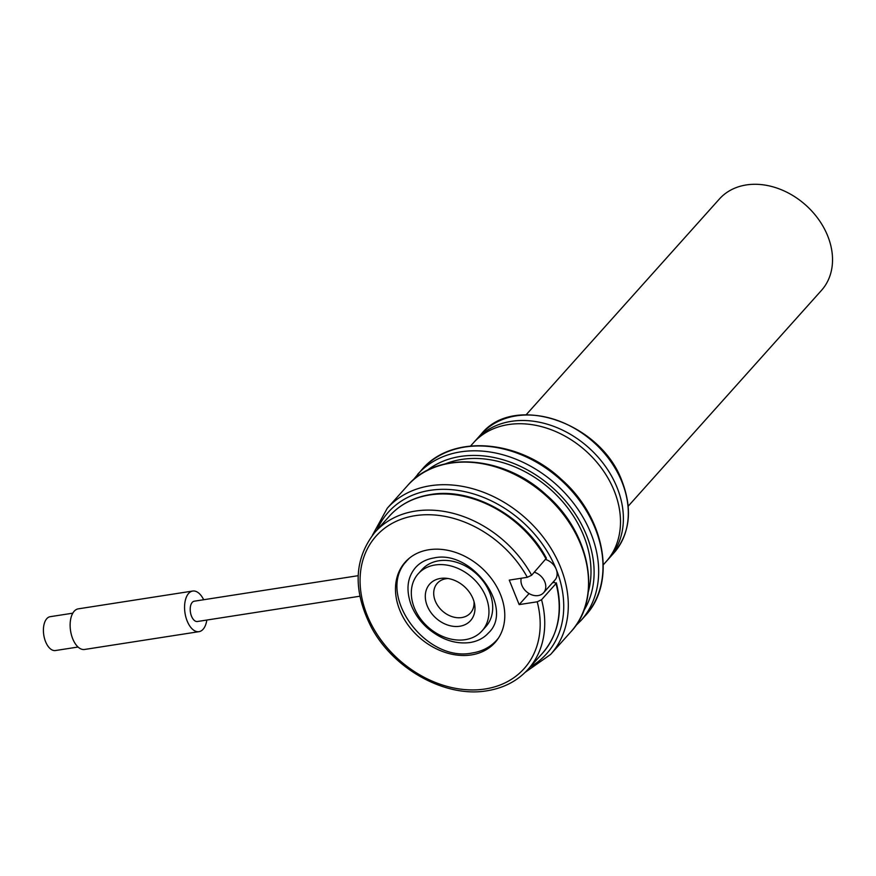 <?xml version="1.0" encoding="UTF-8"?>
<svg xmlns="http://www.w3.org/2000/svg" width="876" height="876" viewBox="0 0 876 876"><rect width="100%" height="100%" fill="white"/><g stroke="black" fill="none" stroke-linecap="round" stroke-linejoin="round"><path stroke-width="1.31" d="M552.548 582.748L554.563 582.43L556.008 583.591L541.554 599.731L537.218 601.801A99.327 76.924 41.8 0 1 485.14 688.985A99.327 76.924 41.8 0 1 367.164 615.248A99.327 76.924 41.8 0 1 415.125 515.679A99.327 76.924 41.8 0 1 527.319 577.295L509.263 580.109L519.161 604.604L537.218 601.801M556.326 582.814L556.008 583.591A102.755 79.585 41.8 0 1 542.583 653.135C558.658 634.158 563.246 610.714 556.337 582.814M428.89 549.745A60.28 46.691 41.8 0 1 492.564 580.142A60.28 46.691 41.8 0 1 495.039 642.546A60.28 46.691 41.8 0 1 471.376 654.919A60.28 46.691 41.8 0 1 407.701 624.522A60.28 46.691 41.8 0 1 405.227 562.118A60.28 46.691 41.8 0 1 428.89 549.745M405.5 562.491A60.28 46.691 41.8 0 1 407.187 560.092M496.834 640.378A60.28 46.691 41.8 0 1 494.633 642.316M418.235 573.769L422.002 569.575A42.815 33.157 41.8 0 1 438.799 560.782A42.815 33.157 41.8 0 1 484.023 582.376A42.815 33.157 41.8 0 1 485.786 626.701L482.03 630.895A42.815 33.157 41.8 0 1 465.222 639.677A42.815 33.157 41.8 0 1 419.998 618.095A42.815 33.157 41.8 0 1 418.235 573.769A42.815 33.157 41.8 0 1 435.043 564.987A42.815 33.157 41.8 0 1 480.267 586.57A42.815 33.157 41.8 0 1 482.03 630.895M459.79 626.241A27.397 21.221 41.8 0 1 427.247 605.896A27.397 21.221 41.8 0 1 440.475 578.434A27.397 21.221 41.8 0 1 445.698 578.226A27.397 21.221 41.8 0 1 474.584 604.09A27.397 21.221 41.8 0 1 459.79 626.241M474.025 601.702A22.261 17.246 41.8 0 1 470.478 612.992A22.261 17.246 41.8 0 1 461.74 617.558A22.261 17.246 41.8 0 1 438.219 606.334A22.261 17.246 41.8 0 1 437.31 583.285A22.261 17.246 41.8 0 1 446.037 578.718A22.261 17.246 41.8 0 1 448.14 578.521M527.319 577.295L531.644 575.236L546.394 558.22C524.166 516.052 471.923 487.198 430.499 494.546C413.746 497.25 400.069 504.412 389.491 516.03A102.755 79.585 41.8 0 1 429.82 494.94A102.755 79.585 41.8 0 1 546.109 559.096M529.06 593.567L519.161 604.604M521.22 578.248A13.698 10.611 -138.2 0 0 529.87 594.005A13.698 10.611 -138.2 0 0 543.569 592.767L554.924 580.076A13.698 10.611 -138.2 0 0 556.161 569.159A13.698 10.611 -138.2 0 0 548.223 560.552A13.698 10.611 -138.2 0 0 545.726 559.512M543.569 592.767A13.698 10.611 -138.2 0 0 536.857 573.243A13.698 10.611 -138.2 0 0 534.371 572.203M608.984 558.45A89.056 68.974 -138.2 0 0 617.033 487.45A89.056 68.974 -138.2 0 0 550.993 425.386A89.056 68.974 -138.2 0 0 476.314 439.621L473.423 442.851A89.056 68.974 -138.2 0 1 548.102 428.616A89.056 68.974 -138.2 0 1 614.142 490.68A89.056 68.974 -138.2 0 1 606.093 561.669L608.984 558.45M588.278 592.001A102.755 79.585 -138.2 0 0 550.927 489.783A102.755 79.585 -138.2 0 0 445.238 463.897M358.164 575.685L194.275 601.199A10.271 5.486 81.2 0 0 191.516 616.2A10.271 5.486 81.2 0 0 197.429 621.511L359.828 596.227M203.67 599.742A20.553 10.983 81.2 0 0 192.687 591.048A20.553 10.983 81.2 0 0 187.179 621.04A20.553 10.983 81.2 0 0 199.016 631.662A20.553 10.983 81.2 0 0 206.824 620.044M192.687 591.048L78.26 608.853A20.553 10.983 81.2 0 0 72.741 638.845A20.553 10.983 81.2 0 0 84.578 649.466L199.016 631.662M72.785 613.178L50.173 616.693A17.126 9.154 81.2 0 0 45.585 641.692A17.126 9.154 81.2 0 0 55.44 650.539L78.052 647.025M628.202 506.186L821.458 290.405A68.503 53.053 -138.2 0 0 827.645 235.797A68.503 53.053 -138.2 0 0 776.848 188.044A68.503 53.053 -138.2 0 0 719.404 198.994L526.148 414.775M541.554 599.731A102.755 79.585 41.8 0 1 528.119 669.275L542.583 653.135M528.119 669.275C517.541 680.893 503.875 688.054 487.111 690.759C445.796 698.073 393.696 669.384 371.38 627.38C352.612 590.512 353.827 558.768 375.037 532.17A102.755 79.585 41.8 0 1 415.366 511.08A102.755 79.585 41.8 0 1 531.644 575.236M530.199 666.954A106.182 82.234 -138.2 0 0 556.161 569.159A106.182 82.234 -138.2 0 0 465.189 491.732A106.182 82.234 -138.2 0 0 377.118 529.849M525.271 672.253L550.577 654.471A109.609 84.884 -138.2 0 0 525.556 518.121A109.609 84.884 -138.2 0 0 387.28 508.222L372.388 535.324M550.577 654.471L570.813 631.881A109.609 84.884 -138.2 0 0 545.792 495.52A109.609 84.884 -138.2 0 0 407.515 485.632L387.28 508.222M421.969 469.492C451.874 433.959 518.756 439.128 561.374 479.347C605.13 517.442 616.945 582.43 585.267 615.729A109.609 84.884 -138.2 0 0 560.246 479.38A109.609 84.884 -138.2 0 0 421.969 469.492L412.892 480.267M583.558 611.076A106.182 82.234 -138.2 0 0 552.701 487.812A106.182 82.234 -138.2 0 0 426.787 470.675M585.267 615.729L580.93 620.58A109.609 84.884 -138.2 0 0 555.91 484.22A109.609 84.884 -138.2 0 0 417.633 474.332M621.949 481.964A89.056 68.974 -138.2 0 0 555.91 419.9A89.056 68.974 -138.2 0 0 481.231 434.135C514.179 392.755 601.056 422.352 622.135 481.461C632.724 509.679 629.975 533.506 613.901 552.953A89.056 68.974 -138.2 0 0 621.949 481.964M375.037 532.17L389.491 516.03M570.813 631.881C602.677 598.396 590.501 532.915 546.263 494.896C503.612 455.17 437.266 450.308 407.515 485.632M580.93 620.58L575.554 625.935M409.388 558.154L407.362 560.246C374.632 592.614 425.068 663.209 472.394 652.948C482.282 651.361 490.374 647.112 496.659 640.225L498.521 637.98M470.018 642.535C477.661 641.287 483.826 638.078 488.501 632.91C514.551 608.875 472.263 549.219 434.014 557.935C426.36 559.184 420.195 562.392 415.531 567.56C407.406 577.142 405.851 589.34 410.866 604.177C414.195 613.058 419.648 620.931 427.225 627.818C440.935 639.491 455.202 644.397 470.018 642.535M805.044 204.491L806.599 205.882M481.231 434.135L470.62 445.972M613.901 552.953L603.301 564.801"/></g></svg>
